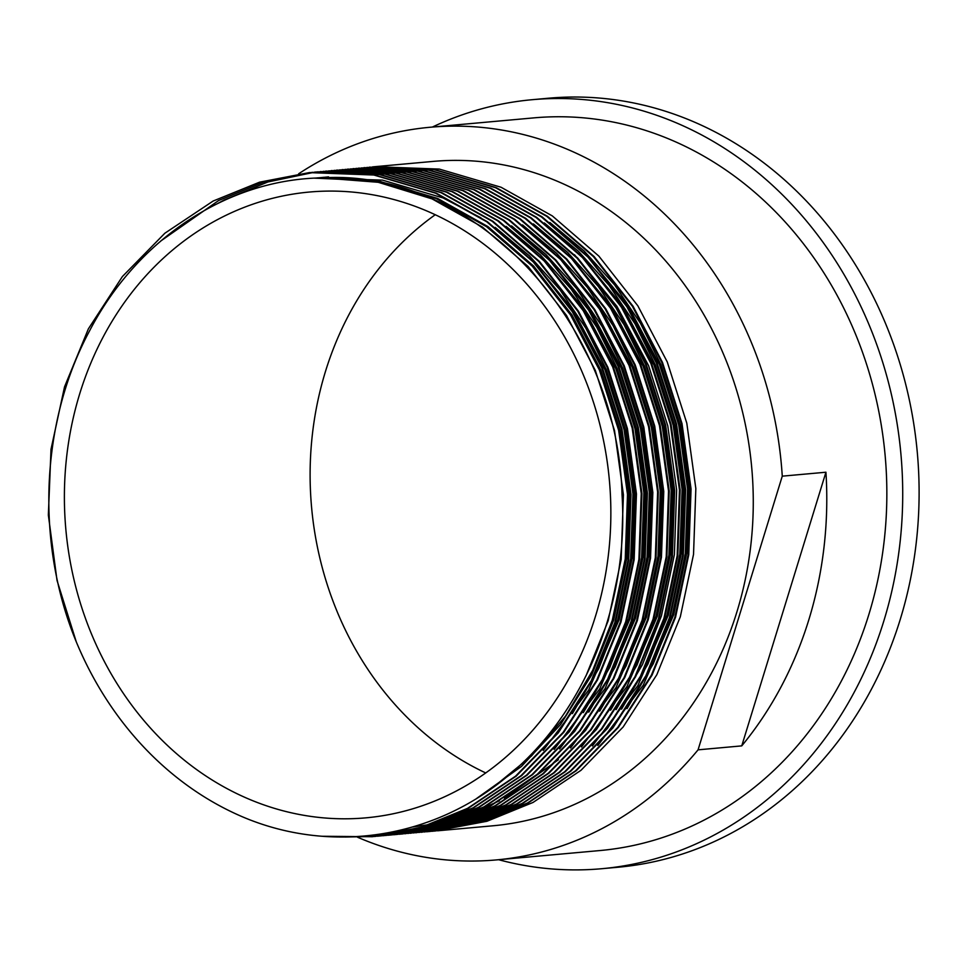 <?xml version="1.0" encoding="UTF-8"?>
<svg xmlns="http://www.w3.org/2000/svg" width="967" height="967" viewBox="0 0 967 967"><rect width="100%" height="100%" fill="white"/><g stroke="black" fill="none" stroke-linecap="round" stroke-linejoin="round"><path stroke-width="1.45" d="M498.609 859.711A386.075 335.331 -95.2 0 0 601.716 868.717L618.106 867.23A386.075 335.331 -95.2 0 0 916.837 537.265A386.075 335.331 -95.2 0 0 694.294 122.047A386.075 335.331 -95.2 0 0 548.579 98.211L532.201 99.698A386.075 335.331 -95.2 0 0 432.37 127.052M601.716 868.717A386.075 335.331 -95.2 0 0 900.446 538.752A386.075 335.331 -95.2 0 0 677.915 123.534A386.075 335.331 -95.2 0 0 532.201 99.698M247.334 798.44A314.166 272.875 -95.2 0 0 365.913 817.84A314.166 272.875 -95.2 0 0 609.005 549.329A314.166 272.875 -95.2 0 0 427.922 211.435A314.166 272.875 -95.2 0 0 309.343 192.046A314.166 272.875 -95.2 0 0 66.239 460.558A314.166 272.875 -95.2 0 0 247.334 798.44M437.58 830.798L493.243 825.758A333.53 289.689 -95.2 0 0 751.311 540.71A333.53 289.689 -95.2 0 0 559.071 182.001A333.53 289.689 -95.2 0 0 433.18 161.404L374.785 166.687L439.344 169.092L501.051 187.247L552.314 215.907L598.863 256.11L637.845 305.814L667.242 361.912L686.8 423.171L695.841 488.553L693.532 554.345L680.333 616.753L656.823 674.712L623.159 726.979L581.01 770.288L533.047 802.441L486.945 821.273L435.186 831.004M372.392 166.916L374.785 166.687M434.848 831.028L432.454 831.209M432.104 831.233L429.711 831.378M369.66 167.146L434.57 169.527L496.276 187.671L547.527 216.342L594.089 256.533L633.071 306.237L662.468 362.347L682.013 423.606L691.054 488.988L688.758 554.768L675.558 617.188L652.048 675.147L618.372 727.402L576.235 770.723L528.272 802.876L482.17 821.696L430.061 831.463M366.928 167.412L433.881 169.588L495.587 187.731L546.851 216.403L593.412 256.593L632.394 306.297L661.791 362.407L681.336 423.667L690.378 489.048L688.069 554.828L674.881 617.248L651.359 675.208L617.695 727.474L575.558 770.784L527.595 802.936L481.481 821.757L427.329 831.656M364.208 167.642L429.106 170.023L490.813 188.166L542.076 216.838L588.625 257.029L627.607 306.732L657.004 362.843L676.562 424.102L685.603 489.483L683.294 555.263L670.095 617.683L646.585 675.643L612.921 727.897L570.772 771.219L522.809 803.372L476.707 822.192L424.61 831.946M361.477 167.907L428.429 170.083L490.136 188.227L541.387 216.898L587.948 257.089L626.93 306.793L656.327 362.903L675.873 424.162L684.914 489.544L682.617 555.324L669.418 617.744L645.896 675.703L612.232 727.958L570.095 771.279L522.132 803.432L476.018 822.252L424.259 831.983M358.745 168.137L423.643 170.518L485.349 188.662L536.612 217.321L583.174 257.524L622.156 307.228L651.553 363.338L671.098 424.598L680.139 489.979L677.831 555.759L664.643 618.167L641.121 676.138L607.457 728.393L565.32 771.714L517.357 803.855L471.243 822.687L421.539 832.249M356.013 168.391L422.966 170.579L484.672 188.722L535.936 217.394L582.485 257.585L621.467 307.288L650.864 363.399L670.421 424.658L679.463 490.039L677.154 555.82L663.954 618.239L640.444 676.199L606.768 728.453L564.631 771.775L516.668 803.928L470.566 822.748L418.808 832.478M353.281 168.633L418.191 171.014L479.898 189.157L531.149 217.817L577.71 258.02L616.692 307.724L646.089 363.822L665.634 425.093L674.676 490.474L672.379 556.255L659.18 618.662L635.657 676.634L601.994 728.888L559.857 772.198L511.894 804.351L465.78 823.183L416.076 832.732M350.55 168.887L417.502 171.074L479.209 189.218L530.472 217.877L577.021 258.08L616.003 307.784L645.412 363.894L664.958 425.154L673.999 490.535L671.69 556.315L658.491 618.723L634.981 676.695L601.317 728.949L559.18 772.258L511.205 804.411L465.103 823.243L413.344 832.974M347.818 169.128L412.728 171.497L474.434 189.653L525.697 218.312L572.246 258.515L611.229 308.219L640.625 364.317L660.183 425.577L669.224 490.97L666.916 556.75L653.716 619.158L630.206 677.118L596.53 729.384L554.393 772.693L506.43 804.846L460.328 823.679L410.612 833.228M345.098 169.382L412.051 171.57L473.757 189.713L525.008 218.373L571.57 258.576L610.552 308.28L639.949 364.378L659.494 425.649L668.535 491.031L666.227 556.811L653.039 619.218L629.517 677.19L595.853 729.444L553.716 772.754L505.753 804.907L459.639 823.739L407.881 833.469M342.366 169.624L407.264 171.993L468.971 190.148L520.234 218.808L566.783 258.999L605.765 308.715L635.174 364.813L654.719 426.072L663.761 491.454L661.452 557.234L648.253 619.654L624.742 677.613L591.079 729.88L548.942 773.189L500.966 805.342L454.865 824.174L405.149 833.723M339.635 169.878L406.587 172.053L468.294 190.209L519.545 218.868L566.106 259.071L605.088 308.775L634.485 364.873L654.03 426.133L663.072 491.526L660.775 557.306L647.576 619.714L624.066 677.674L590.39 729.94L548.253 773.249L500.29 805.402L454.176 824.235L402.417 833.965M336.903 170.107L401.813 172.489L463.519 190.632L514.77 219.304L561.331 259.494L600.314 309.198L629.71 365.308L649.256 426.568L658.297 491.949L655.989 557.729L642.801 620.149L619.279 678.109L585.615 730.375L543.478 773.685L495.515 805.837L449.401 824.658L397.304 834.424M334.171 170.373L401.124 172.549L462.83 190.692L514.093 219.364L560.642 259.555L599.625 309.259L629.021 365.369L648.579 426.628L657.62 492.01L655.312 557.79L642.112 620.21L618.602 678.169L584.938 730.436L542.789 773.745L494.826 805.898L448.724 824.718L394.572 834.618M331.439 170.603L396.349 172.984L458.056 191.128L509.307 219.799L555.868 259.99L594.85 309.694L624.247 365.804L643.792 427.063L652.834 492.445L650.537 558.225L637.338 620.645L613.827 678.604L580.152 730.859L538.015 774.18L490.051 806.333L443.938 825.153L391.84 834.908M328.707 170.869L395.66 173.045L457.367 191.188L508.63 219.86L555.179 260.05L594.161 309.754L623.57 365.864L643.115 427.124L652.157 492.505L649.848 558.285L636.649 620.705L613.138 678.665L579.475 730.919L537.338 774.241L489.375 806.393L443.261 825.214L389.109 835.113M325.976 171.099L390.886 173.48L452.592 191.623L503.855 220.283L550.404 260.486L589.387 310.189L618.783 366.3L638.341 427.559L647.382 492.94L645.074 558.721L631.874 621.128L608.364 679.1L574.7 731.354L532.551 774.676L484.588 806.829L438.486 825.649L386.377 835.403M323.256 171.352L390.209 173.54L451.915 191.684L503.166 220.355L549.727 260.546L588.71 310.25L618.106 366.36L637.652 427.619L646.693 493.001L644.385 558.781L631.197 621.201L607.675 679.16L574.011 731.415L531.874 774.736L483.911 806.889L437.797 825.709L383.645 835.609M320.524 171.594L385.422 173.975L447.129 192.119L498.392 220.778L544.941 260.981L583.923 310.685L613.332 366.783L632.877 428.055L641.919 493.436L639.61 559.216L626.411 621.624L602.9 679.596L569.237 731.85L527.1 775.159L479.136 807.312L433.023 826.144L380.925 835.899M217.901 203.372L224.102 200.036L267.895 181.965L314.722 172.174M315.061 172.138L317.454 171.884M317.792 171.848L384.745 174.036L446.452 192.179L497.703 220.839L544.264 261.042L583.246 310.745L612.643 366.856L632.188 428.115L641.23 493.496L638.933 559.277L625.734 621.684L602.223 679.656L568.548 731.91L526.411 775.232L478.447 807.372L432.334 826.205L378.194 836.104M315.061 172.09L379.971 174.459L441.677 192.614L492.928 221.274L539.489 261.477L578.471 311.181L607.868 367.279L627.414 428.55L636.455 493.932L634.147 559.712L620.959 622.119L597.437 680.091L563.773 732.345L521.636 775.655L473.673 807.808L427.559 826.64L375.462 836.395M160.788 240.988L218.639 200.52L263.737 182.062L311.99 172.38M312.329 172.344L379.282 174.531L440.988 192.675L492.251 221.334L538.8 261.537L577.783 311.241L607.179 367.339L626.737 428.611L635.778 493.992L633.47 559.772L620.27 622.18L596.76 680.152L563.096 732.406L520.947 775.715L472.984 807.868L426.882 826.7L375.123 836.431M429.384 831.523L426.991 831.693M402.079 833.989L399.685 834.17M396.615 834.485L394.234 834.654M393.883 834.678L391.49 834.835M391.164 834.98L388.77 835.15M388.432 835.174L386.026 835.331M385.688 835.355L383.295 835.476M383.307 835.633L380.913 835.778M385.7 835.464L383.307 835.645M382.968 835.669L380.575 835.826M380.224 835.839L362.528 836.225M380.236 835.959L377.843 836.141M375.123 836.419L346.573 837.011M374.785 836.455L344.881 837.035M309.597 172.585L374.507 174.954L436.214 193.11L487.465 221.769L534.026 261.96L573.008 311.676L602.405 367.774L621.95 429.034L630.992 494.415L628.695 560.207L615.495 622.615L591.985 680.575L558.31 732.841L516.173 776.15L468.209 808.303L422.095 827.136L372.73 836.66L326.665 836.564M76.26 641.798A333.53 289.689 -95.2 0 0 241.774 816.523C330.932 854.84 434.703 838.582 509.428 774.64C585.035 711.893 628.925 603.239 622.047 494.947C617.454 320.041 473.467 168.028 321.709 177.88C227.269 179.342 137.145 239.151 89.375 331.222C40.445 422.482 35.453 542.946 76.26 641.798L57.041 580.502L48.35 515.085L51.009 449.268L64.535 386.836L88.384 328.84L122.398 276.55L164.886 233.204L213.187 201.015L259.579 182.171L309.259 172.61L373.818 175.015L435.525 193.17L486.788 221.83L533.349 262.033L572.331 311.737L601.728 367.835L621.273 429.094L630.315 494.488L628.006 560.268L614.807 622.675L591.296 680.635L557.633 732.901L515.496 776.211L467.532 808.364L421.419 827.196L372.053 836.721L322.398 836.274M358.358 837.579A367.823 319.473 -95.2 0 0 496.337 859.917L600.072 850.537A367.823 319.473 -95.2 0 0 884.684 536.165A367.823 319.473 -95.2 0 0 672.669 140.578A367.823 319.473 -95.2 0 0 533.844 117.877L430.097 127.257A367.823 319.473 -95.2 0 0 298.634 173.794M825.939 472.222A367.823 319.473 84.8 0 1 741.749 745.883L825.939 472.222L782.267 476.163A367.823 319.473 -95.2 0 0 568.922 149.958A367.823 319.473 -95.2 0 0 430.097 127.257M496.337 859.917A367.823 319.473 -95.2 0 0 698.065 749.836L741.749 745.883M357.536 837.229A367.823 319.473 -95.2 0 0 358.273 837.543M782.267 476.163L698.065 749.836M435.247 214.734A314.166 272.875 -95.2 0 0 311.579 507.288A314.166 272.875 -95.2 0 0 485.712 772.935M314.758 178.146L376.864 180.938L436.202 198.549L486.534 226.689L532.261 266.167L570.542 314.976L599.419 370.083L618.626 430.242L627.498 494.451L625.238 559.047L612.292 620.343L592.723 670.24L565.441 716.221L531.427 756.049L492.215 788.045M314.831 178.133L382.424 180.104L443.019 197.933L480.962 217.841M530.823 258.648L573.262 310.298L604.883 369.587L624.078 429.747L632.962 493.956L630.702 558.551L617.744 619.847L598.742 668.572L572.391 713.61M316.547 178.049L320.379 177.638M317.067 178.025L323.111 177.372M318.747 177.964L323.111 177.432M323.788 177.36L325.843 177.142M326.52 177.07L328.562 176.876M541.75 257.669L584.189 309.307L615.798 368.596L635.005 428.756L643.889 492.965L641.629 557.572L628.671 618.856L609.669 667.593L583.319 712.631M547.213 257.174L589.652 308.811L621.261 368.101L640.468 428.26L649.341 492.469L647.08 557.077L634.122 618.372L615.133 667.097L588.782 712.135M558.128 256.182L600.567 307.832L632.188 367.122L651.383 427.281L660.268 491.49L658.007 556.085L645.049 617.381L626.048 666.106L599.697 711.144M569.043 255.191L611.495 306.841L643.103 366.13L662.298 426.29L671.183 490.499L668.922 555.094L655.964 616.39L636.975 665.115L610.624 710.165M574.507 254.708L616.946 306.346L648.567 365.635L667.762 425.794L676.646 490.003L674.386 554.611L661.428 615.894L642.426 664.619L616.076 709.669M579.97 254.212L622.41 305.85L654.018 365.139L673.225 425.299L682.11 489.507L679.849 554.115L666.892 615.399L647.89 664.136L621.539 709.174M585.434 253.717L627.873 305.367L659.482 364.644L678.689 424.815L687.561 489.024L685.301 553.62L672.355 614.915L653.354 663.64L627.003 708.678M321.709 177.88L378.218 182.292L432.104 198.912L482.448 227.064L528.163 266.541L566.457 315.351L595.321 370.446L614.529 430.605L623.413 494.814L621.152 559.422L608.195 620.717L586.014 675.848M314.444 178.158L377.408 180.672L437.567 198.416L487.9 226.568L533.627 266.046L571.908 314.855L600.785 369.95L619.992 430.122L628.864 494.33L626.604 558.926L613.646 620.222L591.695 674.93L560.509 724.597L521.503 766.396L476.9 798.258M315.182 178.121L318.324 177.807M495.189 227.366L529.505 255.904L560.026 289.882L585.821 328.2L606.249 369.467L625.444 429.626L634.328 493.835L632.067 558.43L619.11 619.726L588.673 690.1L543.236 750.428M321.745 177.505L323.788 177.312M506.116 226.387L540.42 254.913L570.953 288.903L596.748 327.209L617.164 368.475L636.371 428.635L645.255 492.844L642.995 557.439L630.037 618.735L599.588 689.108L554.151 749.437M511.579 225.891L545.884 254.43L576.417 288.408L602.199 326.713L622.627 367.98L641.822 428.139L650.706 492.348L648.446 556.956L635.488 618.239L605.052 688.613L559.615 748.954M522.494 224.9L556.811 253.439L587.332 287.417L613.126 325.722L633.542 366.989L652.749 427.16L661.633 491.369L659.373 555.965L646.415 617.26L615.979 687.622L570.542 747.962M558.37 759.76L504.423 798.21M499.383 800.857L473.165 812.473M470.325 813.525L454.248 818.759M452.363 819.303L441.097 822.168M439.707 822.494L431.089 824.259M429.989 824.464L412.558 827.003M533.409 223.909L567.726 252.447L598.259 286.437L624.041 324.743L644.469 366.01L663.664 426.169L672.548 490.378L670.288 554.973L657.33 616.269L626.894 686.643L581.457 746.971M544.336 222.93L578.641 251.468L609.174 285.446L634.968 323.752L655.384 365.018L674.591 425.178L683.476 489.387L681.215 553.994L668.257 615.278L637.821 685.651L592.384 745.98M549.8 222.434L584.104 250.973L614.637 284.951L640.42 323.256L660.848 364.523L680.055 424.682L688.927 488.891L686.667 553.499L673.709 614.782L643.273 685.156L597.836 745.497M369.998 167.122L369.321 167.182M364.547 167.617L363.858 167.678M359.083 168.113L358.406 168.173M353.62 168.596L352.943 168.657M348.168 169.092L347.479 169.152M342.705 169.588L342.016 169.648M337.241 170.083L336.564 170.144M331.778 170.579L331.101 170.639M326.326 171.074L325.637 171.135M320.863 171.558L320.174 171.618M315.399 172.053L314.722 172.114M432.793 831.221L432.116 831.294M427.341 831.717L426.652 831.777M421.878 832.212L421.189 832.273M416.414 832.708L415.737 832.768M410.951 833.203L410.274 833.264M405.499 833.699L404.81 833.759M400.036 834.183L399.347 834.255M394.572 834.678L393.895 834.739M389.109 835.174L388.432 835.234M383.657 835.669L382.968 835.73M378.194 836.165L377.517 836.225M372.73 836.66L372.053 836.721M309.936 172.549L309.259 172.61"/></g></svg>
